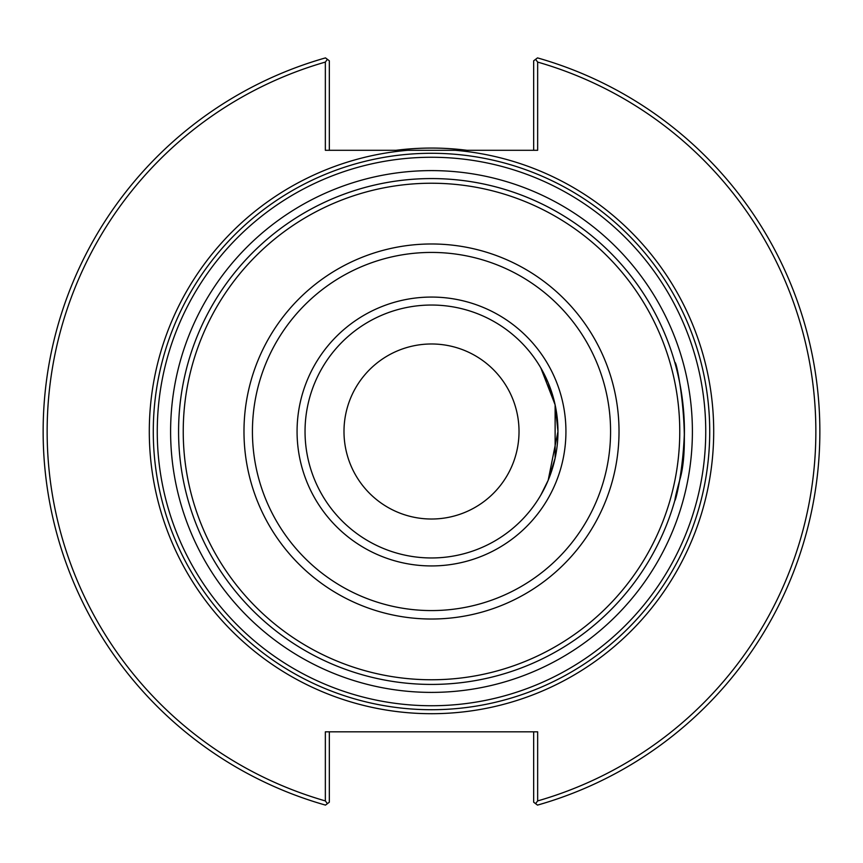 <?xml version="1.0" encoding="UTF-8"?>
<svg xmlns="http://www.w3.org/2000/svg" width="863" height="863" viewBox="0 0 863 863"><rect width="100%" height="100%" fill="white"/><g stroke="black" fill="none" stroke-linecap="round" stroke-linejoin="round"><path stroke-width="1.29" d="M540.788 495.135L548.178 480.292L557.962 431.5L555.125 404.833L540.788 367.865L548.178 382.708L555.125 404.833L555.125 458.167L548.178 480.292L540.788 495.135L548.178 480.292L557.962 431.5L555.125 404.833L548.178 382.708L540.788 367.865M684.424 431.5A252.924 252.924 0 0 0 431.5 178.576A252.924 252.924 0 0 0 178.576 431.5A252.924 252.924 0 0 0 431.5 684.424A252.924 252.924 0 0 0 684.424 431.5A252.924 252.924 0 0 0 431.5 178.576A252.924 252.924 0 0 0 178.576 431.5A252.924 252.924 0 0 0 431.5 684.424A252.924 252.924 0 0 0 684.424 431.5C682.536 490.68 667.433 524.186 679.677 480.292C691.727 440.777 676.926 359.299 674.834 362.503A252.924 252.924 0 0 0 178.576 431.5A252.924 252.924 0 0 0 431.5 684.424A252.924 252.924 0 0 0 676.268 367.778M709.72 431.5A278.22 278.22 0 0 0 431.5 153.28A278.22 278.22 0 0 0 153.28 431.5A278.22 278.22 0 0 0 431.5 709.72A278.22 278.22 0 0 0 709.72 431.5A278.22 278.22 0 0 0 431.5 153.28A278.22 278.22 0 0 0 153.28 431.5A278.22 278.22 0 0 0 431.5 709.72A278.22 278.22 0 0 0 709.72 431.5A278.22 278.22 0 0 0 431.5 153.28A278.22 278.22 0 0 0 153.28 431.5A278.22 278.22 0 0 0 431.5 709.72A278.22 278.22 0 0 0 709.72 431.5M343.992 431.5A87.508 87.508 0 0 1 475.254 355.707A87.508 87.508 0 0 1 475.254 507.293A87.508 87.508 0 0 1 343.992 431.5M455.135 150.291L407.865 150.291A282.201 282.201 0 0 0 149.741 447.271A282.201 282.201 0 0 0 439.386 713.593A282.201 282.201 0 0 0 713.701 431.5A282.201 282.201 0 0 0 455.135 150.291L537.649 150.291L537.649 62.082L535.589 59.353L533.668 60.809L533.668 150.291M535.589 59.353L537.509 57.897A388.35 388.35 0 0 1 537.509 805.103L535.589 803.647L537.649 800.918L537.649 731.824L325.351 731.824L325.351 800.918L327.411 803.647L325.491 805.103A388.35 388.35 0 0 1 325.491 57.897L327.411 59.353L325.351 62.082L325.351 150.291L407.865 150.291M329.332 150.291L329.332 60.809L327.411 59.353M325.351 62.082A384.369 384.369 0 0 0 325.351 800.918M537.649 800.918A384.369 384.369 0 0 0 537.649 62.082M533.668 731.824L533.668 802.191L535.589 803.647M327.411 803.647L329.332 802.191L329.332 731.824M466.948 150.291A283.431 283.431 0 0 0 396.052 150.291M431.5 557.962A126.462 126.462 0 0 0 557.962 431.5A126.462 126.462 0 0 0 431.5 305.038A126.462 126.462 0 0 0 305.038 431.5A126.462 126.462 0 0 0 431.5 557.962M431.5 705.74A274.24 274.24 0 0 1 157.26 431.5A274.24 274.24 0 0 1 431.5 157.26A274.24 274.24 0 0 1 705.74 431.5A274.24 274.24 0 0 1 431.5 705.74M431.5 692.396A260.896 260.896 0 0 0 692.396 431.5A260.896 260.896 0 0 0 431.5 170.604A260.896 260.896 0 0 0 170.604 431.5A260.896 260.896 0 0 0 431.5 692.396M431.5 679.764A248.264 248.264 0 0 0 679.764 431.5A248.264 248.264 0 0 0 431.5 183.236A248.264 248.264 0 0 0 183.236 431.5A248.264 248.264 0 0 0 431.5 679.764M431.5 619.019A187.519 187.519 0 0 0 619.019 431.5A187.519 187.519 0 0 0 431.5 243.981A187.519 187.519 0 0 0 243.981 431.5A187.519 187.519 0 0 0 431.5 619.019M431.5 610.573A179.073 179.073 0 0 0 610.573 431.5A179.073 179.073 0 0 0 431.5 252.428A179.073 179.073 0 0 0 252.428 431.5A179.073 179.073 0 0 0 431.5 610.573M431.5 565.934A134.434 134.434 0 0 0 565.934 431.5A134.434 134.434 0 0 0 431.5 297.066A134.434 134.434 0 0 0 297.066 431.5A134.434 134.434 0 0 0 431.5 565.934"/></g></svg>
